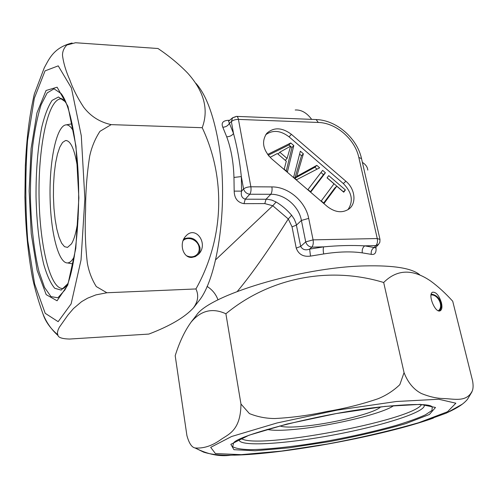 <?xml version="1.0" encoding="UTF-8"?>
<svg xmlns="http://www.w3.org/2000/svg" width="498" height="498" viewBox="0 0 498 498"><rect width="100%" height="100%" fill="white"/><g stroke="black" fill="none" stroke-linecap="round" stroke-linejoin="round"><path stroke-width="0.75" d="M193.485 307.845L198.279 301.682C218.336 278.587 229.186 199.854 218.211 141.183C213.094 113.544 205.674 94.271 195.957 83.365M195.932 288.952L106.877 292.756L95.915 294.891L87.629 298.165L81.61 301.645L73.523 308.499L67.94 315.041L59.299 327.317L57.986 330.193L57.376 332.957L58.005 335.521C58.652 337.675 62.505 338.852 69.564 339.045L148.84 334.077C170.079 325.953 184.957 317.207 193.467 307.832C198.079 301.421 198.901 295.127 195.932 288.952C223.534 239.775 226.59 179.299 202.213 127.706L111.185 124.631L99.936 131.341C94.994 139.004 91.57 147.327 89.659 156.322C86.876 174.269 85.525 192.172 85.606 210.019C84.747 227.916 85.314 245.526 87.306 262.851C88.806 271.447 91.8 279.353 96.288 286.562L106.877 292.756M191.823 257.429L195.303 256.588L198.409 254.366C209.197 244.182 195.608 224.53 185.692 236.264C178.701 243.435 183.046 258.194 191.823 257.429M183.096 240.621C187.951 235.685 198.241 240.111 199.107 247.45C199.499 250.245 198.802 252.604 197.003 254.522C194.108 257.136 190.647 257.547 186.619 255.76M202.213 127.706C208.961 109.504 204.08 91.265 187.572 73.001C179.243 64.391 169.395 56.224 158.015 48.511L75.547 42.741L66.819 45.038C63.893 48.076 62.455 51.531 62.499 55.403C63.532 63.246 65.997 71.488 69.901 80.128C72.932 88.793 77.495 97.782 83.596 107.101C88.831 114.005 97.228 121.574 111.185 124.631M33.522 97.62L34.325 94.035L44.297 67.759C49.016 59.25 53.529 47.596 72.104 42.99M25.261 209.204L24.906 196.859L25.336 165.703L26.039 153.546M57.606 334.668C50.23 328.275 45.349 321.353 42.965 313.902C38.471 301.402 34.966 289.326 32.445 277.66L31.225 270.688M183.849 238.928C191.637 236.276 197.003 239.115 199.947 247.431C200.358 250.226 199.729 252.648 198.073 254.696M419.708 274.765C411.852 268.167 393.445 265.216 364.492 265.913C299.815 267.333 208.376 295.544 196.268 315.495L191.076 322.138M383.684 282.497C397.043 269.157 412.749 268.708 430.801 281.14C438.221 286.593 445.523 293.291 452.719 301.24L472.608 380.989C473.299 385.022 473.243 388.216 472.44 390.569C466.694 402.801 454.244 398.761 442.946 398.518C436.335 398.325 429.164 396.663 421.433 393.532C415.556 390.5 408.696 384.668 404.059 372.629L383.684 282.497C328.979 265.839 269.362 277.828 225.893 313.777L240.964 404.009L249.411 413.589C257.528 416.845 266.007 418.494 274.834 418.532C292.301 417.61 309.619 415.27 326.794 411.51C344.218 408.665 361.274 404.42 377.982 398.767C386.193 395.443 393.47 390.743 399.819 384.674L404.059 372.629M441.44 302.778C439.105 295.513 436.173 291.984 432.656 292.189C427.352 293.945 435.159 313.379 440.145 310.82C441.956 309.8 442.386 307.117 441.44 302.778M431.031 294.941C438.234 294.318 443.973 306.637 438.346 310.752M225.893 313.777C212.534 307.615 200.937 310.403 191.095 322.15C184.764 330.902 179.467 342.082 175.196 355.697L186.912 435.576C189.028 443.226 191.736 447.353 195.048 447.957C203.284 448.642 211.662 446.009 220.172 440.058C227.729 434.418 240.708 431.374 240.964 404.009M249.149 454.444L230.717 455.216C219.637 456.784 207.909 454.425 195.527 448.132M356.394 438.539L317.786 445.835M462.2 404.245L446.339 413.116L423.095 421.545M431.2 294.156C436.024 294.729 439.292 297.68 441.023 303.014C441.738 306.27 441.178 308.916 439.348 310.964M289.07 136.85L343.315 183.538L345.892 181.247L291.392 134.317L289.07 136.85C280.573 130.408 272.786 129.698 265.708 134.74M347.897 209.739C353.617 201.285 352.092 192.552 343.315 183.538M267.607 154.461L290.782 142.957L293.801 145.559L287.427 171.941L284.184 169.158L286.306 161.221L277.342 153.527L270.283 157.237L268.783 155.955M293.627 177.251L300.35 151.193L303.382 153.801L296.746 176.385L316.815 165.355L319.666 167.807L296.54 179.753L293.627 177.251M307.969 189.551L322.636 170.36L325.424 172.762L310.814 191.991L307.969 189.551M321.254 200.943L334.002 183.83L327.062 177.861L328.748 175.626L345.394 189.943L343.738 192.209L336.785 186.227L324.08 203.365L321.254 200.943M367.792 170.092C367.505 167.054 365.706 164.483 362.395 162.379M375.953 247.276C376.544 252.629 374.982 254.988 371.265 254.354L362.307 252.872C351.215 251.285 338.347 251.639 323.7 253.949L310.503 256.103C303.319 257.061 298.563 254.391 296.229 248.091L292.04 226.827L288.28 218.964C272.518 244.032 253.476 272.207 237.334 291.405M215.628 259.807L272.78 205.742L264.805 203.601L244.008 203.651C237.671 202.599 234.396 198.422 234.178 191.12L233.96 177.431C233.5 162.143 231.084 148.609 226.708 136.826L222.818 127.233C220.988 122.782 223.036 120.466 228.943 120.279L229.628 120.304M311.68 119.371C306.718 112.735 301.228 109.61 295.202 110.002M345.892 181.247C355.105 188.81 356.811 203.309 348.955 209.004C342.344 213.318 335.123 212.484 327.292 206.508L271.491 158.669C262.888 149.923 261.307 141.488 266.747 133.358C273.788 127.046 281.999 127.364 291.392 134.317M234.178 191.12L241.592 191.132C240.652 195.353 241.86 198.042 245.228 199.194L267.582 199.262L271.989 200.146L276.11 201.995C281.862 205.437 287.035 209.857 291.635 215.248L294.318 219.207L296.086 223.59L300.692 246.423C302.541 249.71 305.523 250.6 309.638 249.1L310.503 256.103M264.805 203.601L266.075 199.188L270.775 194.288C271.97 192.465 272.338 190.006 271.883 186.912C288.361 186.713 305.554 201.453 308.704 218.385L313.08 239.868L377.26 238.548L379.986 239.432L379.856 242.246L378.349 244.636M316.087 119.545L318.334 122.464L238.436 119.396C238.019 117.397 237.353 116.389 236.426 116.376L232.641 117.746L228.57 121.201L233.512 133.483C237.129 146.786 239.737 161.153 241.331 176.585L241.592 191.132L243.578 188.941C244.599 192.016 246.672 193.784 249.797 194.245L270.775 194.288C284.607 193.934 298.956 206.222 301.402 220.44L308.704 218.385M323.7 253.949C323.078 250.836 323.071 248.471 323.688 246.852C338.453 245.489 352.123 245.159 364.698 245.856L375.498 247.767M371.265 254.354C370.879 251.322 371.85 249.031 374.172 247.475L375.903 245.582L378.598 244.387L375.231 247.929M235.598 116.831L232.56 117.821L231.365 121.63L229.354 123.33C227.984 125.751 225.806 127.052 222.818 127.233M318.334 122.464C336.113 122.832 354.981 139.203 358.821 157.455L361.542 158.644M291.635 215.248L288.28 218.964L272.78 205.742L276.11 201.995M362.307 252.872C361.884 249.815 362.681 247.475 364.698 245.856L375.903 245.582C377.341 243.945 377.789 241.598 377.26 238.548L358.821 157.455M292.04 226.827L296.466 225.115L301.402 220.44L305.71 241.897L300.692 246.423L296.229 248.091M228.943 120.279L229.211 120.659M226.708 136.826C229.727 136.682 231.993 135.568 233.512 133.483L231.365 121.63C233.039 120.161 235.392 119.414 238.436 119.396L250.861 186.787C251.303 189.919 250.948 192.402 249.797 194.245L245.228 199.194L244.008 203.651M271.883 186.912L250.861 186.787C247.755 186.887 245.327 187.609 243.578 188.941L241.331 176.585L233.96 177.431M279.814 152.201L287.072 158.432L290.651 146.151L279.814 152.201L278.033 154.125M287.072 158.432L285.261 160.325M290.782 142.957L288.927 144.949L268.204 155.252M293.801 145.559L291.94 147.539L290.571 146.362M290.477 146.281L288.927 144.949M286.263 170.945L291.94 147.539M303.382 153.801L301.483 155.743L299.597 154.125M296.746 176.385L294.847 178.272L301.483 155.743M316.815 165.355L314.867 167.26L294.847 178.272M317.064 169.146L314.867 167.26M325.424 172.762L323.439 174.63L320.986 172.52M310.466 191.693L323.439 174.63M345.394 189.943L343.34 191.742L327.118 177.792M336.785 186.227L334.756 188.045L323.663 203.003M393.769 405.615C383.18 413.321 335.845 424.881 301.06 428.722C284.844 430.552 273.539 430.795 267.14 429.438M380.534 406.972C375.48 412.761 335.976 422.765 307.235 425.877C293.017 427.452 283.872 427.471 279.808 425.927M78.155 218.566C76.661 230.543 74.426 238.984 71.457 243.883L67.504 247.406L64.491 246.666L61.615 243.167L59.019 237.173L56.816 229.055L55.104 219.251L53.958 208.264L53.423 196.598L53.523 184.808L54.251 173.441L55.583 163.027L57.469 154.094L59.822 147.103L62.549 142.478L65.506 140.536C70.841 140.355 74.955 150.072 77.856 169.7M74.327 256.601L73.144 258.636C71.338 261.382 69.49 262.82 67.585 262.944C58.391 263.398 50.659 232.186 50.074 197.27C49.358 162.379 55.869 128.316 65.014 125.085C67.921 124.12 70.766 126.206 73.548 131.335M81.286 135.742L71.413 87.99L58.235 65.861L45.044 70.878L34.331 98.262L27.546 140.654C25.18 173.827 25.242 207.131 27.745 240.571L34.605 283.916L45.206 313.31L58.148 321.677L71.127 303.873L81.025 260.043L84.865 198.696L81.286 135.742M65.101 100.44L64.167 99.799M62.362 99.021L60.127 98.903C47.161 101.362 38.066 149.674 39.081 198.335C39.884 247.033 50.703 291.249 63.663 288.367C63.788 287.8 63.358 289.637 67.566 283.922M66.433 103.64L65.026 101.542L58.465 96.992L52.097 100.397C48.107 106.317 44.652 115.275 41.732 127.289C37.817 147.564 35.912 170.683 36.024 196.642C36.659 222.525 39.211 245.035 43.687 264.177C46.924 275.369 50.603 283.399 54.736 288.28L61.154 290.091L67.541 283.991M67.635 106.952C65.568 101.057 63.389 96.587 61.092 93.543L54.027 88.825L47.198 92.902L41.135 104.742C37.593 115.972 34.785 129.642 32.706 145.746C31.106 162.721 30.353 180.382 30.453 198.714C31.193 226.08 34.157 251.751 38.993 271.497L44.54 287.439L51.001 296.621L57.924 297.779L64.765 290.11L67.236 284.781M75.97 146.144L67.958 106.398L57.108 87.206L46.065 90.48L36.952 112.897L31.094 148.585L29.139 191.014L31.243 233.724L37.151 270.364L46.19 294.635L57.058 300.78L67.765 285.086L75.796 248.371L78.865 197.868L75.97 146.144M396.346 401.506L337.227 410.128L276.975 422.976L231.607 436.497L210.691 447.347L215.422 453.56L241.256 454.655L281.401 451.095L328.867 443.799C362.046 437.431 392.038 430.384 418.83 422.659L447.503 411.759L455.863 403.212L438.738 399.234L396.346 401.506M241.3 438.483C255.698 449.955 411.871 420.735 421.588 404.581M239.04 439.547C238.181 447.117 285.292 444.091 334.071 434.86C382.862 425.771 428.28 411.36 424.053 404.662M235.859 441.278L233.525 443.102L232.697 446.656C235.417 448.381 241.094 449.377 249.728 449.638C269.032 449.57 299.086 446.071 330.516 440.456C354.626 435.955 376.55 430.919 396.284 425.348C408.304 421.694 417.978 418.208 425.304 414.878L432.003 410.439L432.252 406.984L426.431 404.974M384.998 406.405L336.387 413.533L286.867 424.059L249.037 435.208L230.848 444.316L233.923 449.688L255.107 450.765L288.958 447.839L329.402 441.639C357.757 436.192 383.211 430.185 405.758 423.624L429.388 414.485L435.513 407.476L420.437 404.37L384.998 406.405M311.86 247.139L309.638 249.1L323.688 246.852L311.86 247.139C308.853 246.771 306.799 245.022 305.71 241.897L313.08 239.868C313.578 243.024 313.167 245.446 311.86 247.139M34.362 94.041C29.507 114.689 26.512 138.575 25.392 165.71M24.962 196.859C25.398 226.528 27.907 253.457 32.501 277.647M42.977 313.896C46.208 322.138 51.213 329.346 57.998 335.509M62.269 99.002L60.127 98.903C60.121 99.6 60.009 96.276 65.026 101.542L61.092 93.543C67.249 101.387 72.154 119.128 75.808 146.754C82.83 199.823 76.051 272.487 64.765 290.11L66.757 285.939M195.079 447.97L203.651 452.147C210.729 454.394 219.749 455.415 230.711 455.203M233.711 455.16C283.86 454.294 383.74 435.831 433.391 418.102M446.32 413.06C457.755 407.874 463.507 404.015 467.473 399.321L472.004 391.783M235.156 441.757L233.55 443.064C236.905 435.296 325.343 412.139 384.699 406.505C414.081 403.722 429.936 403.872 432.283 406.947L425.778 404.899M432.656 292.189L432.276 292.407M379.949 239.283L361.542 158.669M316.049 119.545L236.656 116.389M207.056 286.394C212.316 289.724 215.964 294.225 218 299.896M361.504 158.482C357.035 138.083 336.505 120.205 316.317 119.557M66.763 140.567L65.506 140.536M67.585 262.944L73.001 263.946M66.271 124.855L72.104 123.79"/></g></svg>
